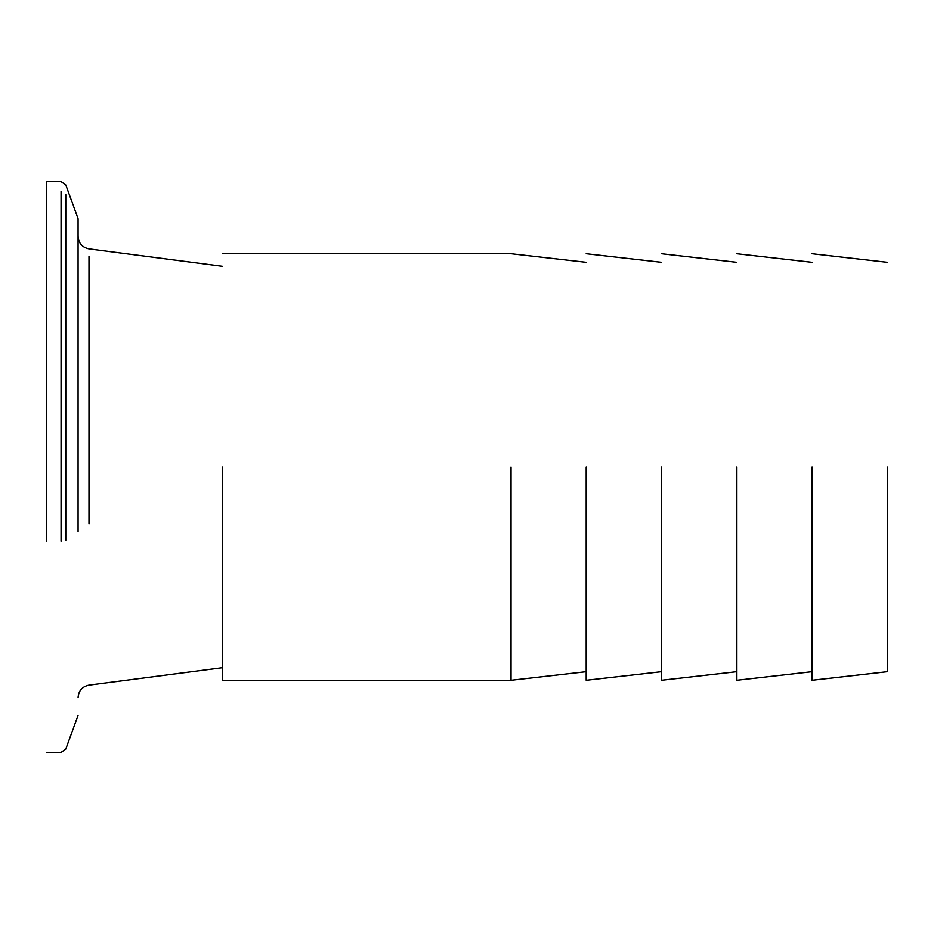 <?xml version="1.0" encoding="UTF-8"?>
<svg xmlns="http://www.w3.org/2000/svg" width="934" height="934" viewBox="0 0 934 934"><rect width="100%" height="100%" fill="white"/><g stroke="black" fill="none" stroke-linecap="round" stroke-linejoin="round"><path stroke-width="1.4" d="M78.071 531.598L78.071 218.626L65.777 184.874L61.06 181.57L46.7 181.57L46.7 541.241M586.19 467L586.19 680.291L586.19 467M511.038 467L511.038 680.291L511.038 467M661.47 467L661.47 680.291L661.47 467M586.307 467L586.307 680.291L586.307 467M736.739 467L736.739 680.291L736.739 467M661.587 467L661.587 680.291L661.587 467M812.02 467L812.02 680.291L812.02 467M736.868 467L736.868 680.291L736.868 467M222.35 467L222.35 680.291L222.35 467M887.3 467L887.3 671.721L887.3 467M812.148 467L812.148 680.291L812.148 467M88.987 523.74L88.987 256.371M61.06 191.4L61.06 541.241M65.777 540.377L65.777 194.587M222.35 266.26L88.987 248.864C82.25 247.44 78.608 243.295 78.071 236.419M222.35 667.74L88.987 685.136C82.25 686.56 78.608 690.705 78.071 697.581M46.7 752.43L61.06 752.43L65.777 749.126L78.071 715.374M586.19 262.279L511.038 253.709L222.35 253.709M222.35 680.291L511.038 680.291L586.19 671.721M661.47 262.279L586.19 253.709M586.19 680.291L661.47 671.721M736.739 262.279L661.47 253.709M661.47 680.291L736.739 671.721M812.02 262.279L736.739 253.709M736.739 680.291L812.02 671.721M887.3 671.721L812.02 680.291M887.3 262.279L812.02 253.709"/></g></svg>
